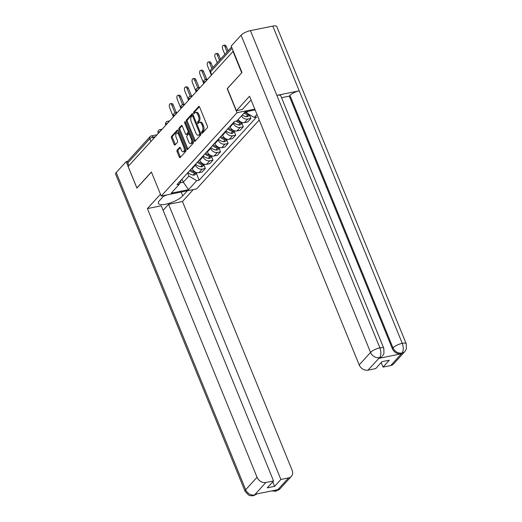 <?xml version="1.0" encoding="UTF-8"?>
<svg xmlns="http://www.w3.org/2000/svg" width="522" height="522" viewBox="0 0 522 522"><rect width="100%" height="100%" fill="white"/><g stroke="black" fill="none" stroke-linecap="round" stroke-linejoin="round"><path stroke-width="0.78" d="M201.623 132.914A0.842 0.431 -101.4 0 0 202.118 133.371A0.842 0.431 -101.4 0 0 202.255 133.286L207.332 127.707A1.201 0.613 -101.4 0 0 207.378 126.122L199.593 107.062A1.201 0.613 -101.4 0 0 198.882 106.41A1.201 0.613 -101.4 0 0 198.686 106.527L193.61 112.106A0.842 0.431 -101.4 0 0 193.584 113.215A0.842 0.431 -101.4 0 0 194.08 113.672A0.842 0.431 -101.4 0 0 194.217 113.587L194.876 112.863A3.837 1.958 -101.4 0 1 195.496 112.491A3.837 1.958 -101.4 0 1 197.786 114.572L198.432 116.165A3.837 1.958 -101.4 0 1 198.288 121.234L197.636 121.952A0.842 0.431 -101.4 0 0 197.603 123.061A0.842 0.431 -101.4 0 0 198.099 123.518A0.842 0.431 -101.4 0 0 198.236 123.44L198.895 122.716A3.837 1.958 -101.4 0 1 199.515 122.344A3.837 1.958 -101.4 0 1 201.805 124.425L202.451 126.011A3.837 1.958 -101.4 0 1 202.308 131.081L201.655 131.805A0.842 0.431 -101.4 0 0 201.623 132.914M199.515 122.344L200.546 122.135A3.837 1.958 -101.4 0 1 202.836 124.216L203.482 125.802A3.837 1.958 -101.4 0 1 203.339 130.872L202.686 131.596A0.842 0.431 -101.4 0 0 202.653 132.705A0.842 0.431 -101.4 0 0 202.699 132.803M199.384 106.684L194.647 111.897A0.842 0.431 -101.4 0 0 194.615 113.006A0.842 0.431 -101.4 0 0 194.66 113.104M195.496 112.491L196.526 112.282A3.837 1.958 -101.4 0 1 198.817 114.364L199.463 115.956A3.837 1.958 -101.4 0 1 199.319 121.026L198.667 121.743A0.842 0.431 -101.4 0 0 198.634 122.853A0.842 0.431 -101.4 0 0 198.68 122.957M177.141 150.095A1.201 0.613 -101.4 0 0 177.095 151.68L179.274 157.031A1.201 0.613 -101.4 0 0 179.992 157.677A1.201 0.613 -101.4 0 0 180.188 157.559L185.819 151.367A1.201 0.613 -101.4 0 0 185.865 149.781L178.087 130.715A1.201 0.613 -101.4 0 0 177.369 130.063A1.201 0.613 -101.4 0 0 177.173 130.18L171.542 136.379A1.201 0.613 -101.4 0 0 171.497 137.965L174.133 144.424A1.201 0.613 -101.4 0 0 174.85 145.077A1.201 0.613 -101.4 0 0 175.04 144.959L177.454 142.304A1.201 0.613 -101.4 0 0 177.5 140.725L176.188 137.521A3.21 1.631 -101.4 0 1 176.834 132.966A3.21 1.631 -101.4 0 1 178.746 134.709L183.868 147.263A3.21 1.631 -101.4 0 1 183.229 151.811A3.21 1.631 -101.4 0 1 181.31 150.068L180.462 147.98A1.201 0.613 -101.4 0 0 179.744 147.328A1.201 0.613 -101.4 0 0 179.548 147.445L177.141 150.095L178.172 149.886A1.201 0.613 -101.4 0 0 178.126 151.471L180.305 156.822A1.201 0.613 -101.4 0 0 180.521 157.194M241.836 72.675L227.187 88.655L237.001 112.713L161.213 196.07L151.393 172.006L136.901 187.946L128.138 166.479L233.269 51.163M241.679 72.708L232.916 51.234M194.125 140.699A1.201 0.613 -101.4 0 0 194.843 141.345A1.201 0.613 -101.4 0 0 195.032 141.227L200.67 135.035A1.201 0.613 -101.4 0 0 200.716 133.449L192.938 114.383A1.201 0.613 -101.4 0 0 192.22 113.731A1.201 0.613 -101.4 0 0 192.024 113.848L186.393 120.047A1.201 0.613 -101.4 0 0 186.347 121.633L194.125 140.699L195.156 140.49A1.201 0.613 -101.4 0 0 195.365 140.862M193.244 143.198L187.613 149.396A1.201 0.613 -101.4 0 1 187.418 149.514A1.201 0.613 -101.4 0 1 186.7 148.861L178.922 129.795A1.201 0.613 -101.4 0 1 178.968 128.216L181.375 125.561A1.201 0.613 -101.4 0 1 181.571 125.443A1.201 0.613 -101.4 0 1 182.289 126.096L185.44 133.828A1.201 0.613 -101.4 0 0 186.158 134.48A1.201 0.613 -101.4 0 0 186.354 134.363L187.953 132.601A1.201 0.613 -101.4 0 0 187.998 131.015L184.71 122.97A0.842 0.431 -101.4 0 1 184.879 121.776A0.842 0.431 -101.4 0 1 185.382 122.233L193.29 141.612A1.201 0.613 -101.4 0 1 193.244 143.198M161.213 196.07L196.585 188.918L259.245 120.008M128.908 165.631L127.799 162.923A2.447 1.971 -137.7 0 1 128.053 160.861L150.095 136.627A2.447 1.971 42.3 0 0 149.84 138.689L127.799 162.923M238.215 119.486A5.625 4.535 42.3 0 0 244.531 122.598L247.741 119.062A5.625 4.535 -137.7 0 1 241.425 115.956M247.741 119.062L250.886 118.429L249.483 114.99M244.531 122.598L247.676 121.959L250.886 118.429M241.895 123.336L243.298 126.774L240.153 127.407A5.625 4.535 -137.7 0 1 233.386 123.407L233.164 122.866M229.954 126.396L230.176 126.937A5.625 4.535 42.3 0 0 236.942 130.944L240.087 130.304L243.298 126.774M234.306 131.681L235.709 135.12L232.564 135.759A5.625 4.535 -137.7 0 1 225.798 131.753L225.576 131.211M222.365 134.741L222.587 135.283A5.625 4.535 42.3 0 0 229.354 139.289L232.499 138.65L235.709 135.12M226.718 140.026L228.121 143.465L224.975 144.105A5.625 4.535 -137.7 0 1 218.209 140.098L217.987 139.557M214.777 143.087L214.992 143.628A5.625 4.535 42.3 0 0 221.765 147.635L224.91 146.995L228.121 143.465M219.129 148.372L220.532 151.811L217.387 152.45A5.625 4.535 -137.7 0 1 210.62 148.444L210.399 147.902M207.188 151.432L207.404 151.974A5.625 4.535 42.3 0 0 214.177 155.98L217.322 155.341L220.532 151.811M211.54 156.724L212.943 160.156L209.798 160.796A5.625 4.535 -137.7 0 1 203.025 156.789L202.81 156.248M199.6 159.778L199.815 160.319A5.625 4.535 42.3 0 0 206.588 164.326L209.733 163.693L212.943 160.156M203.952 165.069L205.355 168.502L202.21 169.141A5.625 4.535 -137.7 0 1 195.437 165.135L195.221 164.593M192.011 168.123L192.227 168.665A5.625 4.535 42.3 0 0 198.999 172.671L202.144 172.038L205.355 168.502M245.973 111.773L246.41 112.837L247.682 111.427M179.973 182.896L183.313 182.224L188.905 176.071L196.709 180.684L188.533 189.675L171.209 193.173L179.385 184.188L176.958 184.677L234.456 121.437L236.884 120.947L245.053 111.962L255.134 109.927M256.968 114.416L254.207 117.45L246.41 112.837M196.709 180.684L199.13 180.194L256.628 116.961L254.207 117.45M237.001 112.713L254.801 109.118M182.034 179.092L183.313 182.224L188.533 189.675M188.905 176.071L187.633 172.939M196.363 173.415L199.13 180.194M179.385 184.188L181.402 179.796M192.722 114.005L187.424 119.838A1.201 0.613 -101.4 0 0 187.378 121.424L195.156 140.49M199.541 134.128A0.842 0.431 -101.4 0 0 199.574 133.019L192.742 116.282A0.842 0.431 -101.4 0 0 192.24 115.832A0.842 0.431 -101.4 0 0 192.103 115.91L191.411 116.674A3.837 1.958 -101.4 0 0 191.267 121.743L195.939 133.182A3.837 1.958 -101.4 0 0 198.223 135.263A3.837 1.958 -101.4 0 0 198.849 134.891L200.572 133.919A0.842 0.431 -101.4 0 0 200.716 133.456M198.223 135.263L199.254 135.054A3.837 1.958 -101.4 0 0 199.88 134.683L198.849 134.891M200.572 133.919L199.88 134.683M182.074 125.717L179.999 128.007A1.201 0.613 -101.4 0 0 179.953 129.587L187.731 148.653A1.201 0.613 -101.4 0 0 187.94 149.031M186.158 134.48L187.189 134.271A1.201 0.613 -101.4 0 0 187.385 134.154L188.984 132.392A1.201 0.613 -101.4 0 0 189.192 131.577M188.716 141.847A3.21 1.631 -101.4 0 0 190.628 143.589A3.21 1.631 -101.4 0 0 191.274 139.041L189.466 134.617A1.201 0.613 -101.4 0 0 188.749 133.965A1.201 0.613 -101.4 0 0 188.559 134.082L186.954 135.844A1.201 0.613 -101.4 0 0 186.909 137.43L188.716 141.847M190.628 143.589L191.659 143.38A3.21 1.631 -101.4 0 0 192.651 140.053M190.125 133.867A1.201 0.613 -101.4 0 0 189.78 133.762L188.749 133.965M180.247 147.602L178.172 149.886M183.229 151.811L184.259 151.602A3.21 1.631 -101.4 0 0 185.251 148.274M179.222 133.501A3.21 1.631 -101.4 0 0 177.865 132.758L176.834 132.966M177.871 130.337L172.573 136.17A1.201 0.613 -101.4 0 0 172.528 137.756L175.164 144.216A1.201 0.613 -101.4 0 0 175.372 144.594M223.351 45.342L224.688 45.068A2.812 1.429 78.6 0 1 226.365 46.595L225.021 46.869A2.812 1.429 -101.4 0 0 223.351 45.342A2.812 1.429 -101.4 0 0 222.79 49.329L224.858 54.399M244.042 113.072A9.292 7.491 42.3 0 0 247.963 114.683L248.126 114.71A3.086 2.486 42.3 0 0 249.444 114.631M242.267 115.029A9.292 7.491 42.3 0 0 246.188 116.634L246.351 116.667A3.086 2.486 42.3 0 0 248.557 116.014L249.686 114.775M247.63 113.561A9.292 7.491 -137.7 0 1 244.818 112.217M226.365 46.595L228.094 50.836M225.021 46.869L227.096 51.939M251.16 100.185A13.748 4.143 157.8 0 0 249.255 101.894L242.345 109.49L236.414 110.69L249.549 96.244L359.195 364.924L370.555 352.428L241.092 35.196L231.194 46.08L241.98 72.519L227.39 88.57L236.414 110.69M390.71 365.563L402.071 353.068A7.334 5.912 -137.7 0 0 404.857 351.528L393.497 364.017A7.334 5.912 -137.7 0 1 390.71 365.563L383.031 367.11L381.177 362.575M241.092 35.196A7.517 2.264 -22.2 0 1 250.423 30.622L276.849 95.363A7.517 2.264 -22.2 0 1 280.764 95.826L383.8 348.318A7.517 2.264 -22.2 0 0 379.886 347.854C381.295 351.978 381.204 355.208 379.611 357.537L368.023 370.144A7.334 5.912 -137.7 0 1 359.195 364.924M378.985 358.32L381.765 356.78A7.334 5.912 -137.7 0 1 378.985 358.32L401.157 353.844A7.334 5.912 -137.7 0 1 392.329 348.618L289.286 96.126L289.945 95.402A7.517 2.264 -22.2 0 1 299.223 90.841L272.804 26.1L250.423 30.622M272.804 26.1A7.517 2.264 -22.2 0 1 276.771 26.55L406.233 343.783A7.517 2.264 -22.2 0 0 402.266 343.332C403.669 347.463 403.597 350.686 402.038 353.002L401.157 353.844M392.329 348.618L392.981 347.893A7.517 2.264 -22.2 0 1 402.266 343.332L299.223 90.841L276.849 95.363L379.886 347.854A7.517 2.264 -22.2 0 0 370.555 352.428A7.334 5.912 42.3 0 0 379.383 357.655M383.031 367.11L389.301 360.213L381.98 361.687L375.709 368.591L368.023 370.144M289.286 96.126L281.528 97.692M289.945 95.402L392.981 347.893C394.854 351.645 397.797 353.387 401.809 353.12M164.162 195.469L159.549 200.546A13.748 4.143 157.8 0 0 158.42 203.397A13.748 4.143 157.8 0 0 169.115 203.332A13.748 4.143 157.8 0 0 182.752 195.861L187.365 190.784M160.463 194.223L147.393 208.591L161.265 205.792L273.554 480.945L265.868 482.498L254.508 494.986L255.421 494.21L277.593 489.734L276.973 490.51M163.112 210.327L168.586 204.311L182.452 201.505L292.098 470.185A7.334 5.912 42.3 0 1 291.341 476.371A7.334 5.912 42.3 0 1 288.555 477.911L280.875 479.464L168.586 204.311M193.297 189.584L182.452 201.505M147.393 208.591L257.039 477.271A7.334 5.912 42.3 0 0 265.868 482.498M257.065 493.884L253.405 495.75L250.312 495.73L248.668 495.163L245.059 491.319L115.603 174.087A7.517 2.264 -22.2 0 1 116.217 172.528L126.122 161.644L127.766 161.311M273.554 480.945L267.277 487.842L274.598 486.367L280.875 479.464M126.122 161.644L136.908 188.077L151.432 172.103M274.598 486.367L272.745 481.826M257.026 493.89L254.769 494.934M253.418 495.743L254.54 495.052M277.195 490.399A7.334 5.912 -137.7 0 0 279.981 488.86L275.825 491.222L277.195 490.399L288.555 477.911M167.014 194.895L163.386 196.324M215.762 53.688L217.1 53.414A2.812 1.429 78.6 0 1 218.777 54.941L217.433 55.215A2.812 1.429 -101.4 0 0 215.762 53.688A2.812 1.429 -101.4 0 0 215.195 57.674L217.269 62.744M240.538 123.061A3.086 2.486 42.3 0 0 242.56 122.585L240.968 124.36A3.086 2.486 42.3 0 1 238.763 125.012L240.374 123.029A9.292 7.491 42.3 0 1 236.029 121.124M241.353 122.207A3.086 2.486 -137.7 0 1 241.314 122.2L241.157 122.174A9.292 7.491 -137.7 0 1 237.229 120.562M218.777 54.941L220.506 59.182M233.51 122.481A9.292 7.491 42.3 0 0 238.6 124.98L238.763 125.012M217.433 55.215L219.508 60.284M208.174 62.033L209.511 61.766A2.812 1.429 78.6 0 1 211.188 63.286L209.844 63.56A2.812 1.429 -101.4 0 0 208.174 62.033A2.812 1.429 -101.4 0 0 207.606 66.02L211.286 75.031M227.696 128.875A9.292 7.491 42.3 0 0 232.786 131.374L232.949 131.407A3.086 2.486 42.3 0 0 234.972 130.931M225.922 130.826A9.292 7.491 42.3 0 0 231.011 133.325L231.174 133.358A3.086 2.486 42.3 0 0 233.38 132.705L234.991 130.931M233.765 130.552A3.086 2.486 -137.7 0 1 233.725 130.546L233.569 130.52A9.292 7.491 -137.7 0 1 228.473 128.02M211.188 63.286L212.917 67.527M209.844 63.56L211.919 68.63M200.585 70.379L201.923 70.111A2.812 1.429 78.6 0 1 203.6 71.631L202.255 71.906A2.812 1.429 -101.4 0 0 200.585 70.379A2.812 1.429 -101.4 0 0 200.017 74.365L203.697 83.376M225.36 139.752A3.086 2.486 42.3 0 0 227.383 139.276L225.785 141.051A3.086 2.486 42.3 0 1 223.586 141.703L225.197 139.72A9.292 7.491 42.3 0 1 220.108 137.221M226.176 138.898A3.086 2.486 -137.7 0 1 226.137 138.898L225.98 138.865A9.292 7.491 -137.7 0 1 220.884 136.366M203.6 71.631L206.745 79.344M218.333 139.172A9.292 7.491 42.3 0 0 223.423 141.677L223.586 141.703M202.255 71.906L205.4 79.612A2.447 1.246 78.6 0 1 206.523 80.271M192.996 78.724L194.334 78.457A2.812 1.429 78.6 0 1 196.011 79.977L194.667 80.251A2.812 1.429 -101.4 0 0 192.996 78.724A2.812 1.429 -101.4 0 0 192.429 82.711L196.109 91.722M217.772 148.098A3.086 2.486 42.3 0 0 219.795 147.622L218.196 149.396A3.086 2.486 42.3 0 1 215.997 150.049L217.609 148.065A9.292 7.491 42.3 0 1 212.519 145.566M218.587 147.25A3.086 2.486 -137.7 0 1 218.548 147.243L218.392 147.211A9.292 7.491 -137.7 0 1 213.296 144.711M196.011 79.977L199.156 87.689M210.744 147.517A9.292 7.491 42.3 0 0 215.834 150.023L215.997 150.049M194.667 80.251L197.812 87.957M185.408 87.07L186.745 86.802A2.812 1.429 78.6 0 1 188.422 88.329L187.078 88.596A2.812 1.429 -101.4 0 0 185.408 87.07A2.812 1.429 -101.4 0 0 184.84 91.056L188.52 100.067M204.931 153.912A9.292 7.491 42.3 0 0 210.02 156.411L210.183 156.443A3.086 2.486 42.3 0 0 212.206 155.967M203.156 155.869A9.292 7.491 42.3 0 0 208.245 158.368L208.408 158.394A3.086 2.486 42.3 0 0 210.607 157.742L212.219 155.974M210.999 155.595A3.086 2.486 -137.7 0 1 210.96 155.589L210.803 155.556A9.292 7.491 -137.7 0 1 205.707 153.057M188.422 88.329L191.567 96.035M187.078 88.596L190.223 96.302A2.447 1.246 78.6 0 1 191.339 96.961M177.819 95.415L179.157 95.148A2.812 1.429 78.6 0 1 180.834 96.674L179.49 96.942A2.812 1.429 -101.4 0 0 177.819 95.415A2.812 1.429 -101.4 0 0 177.252 99.402L180.932 108.413M197.342 162.257A9.292 7.491 42.3 0 0 202.432 164.763L202.595 164.789A3.086 2.486 42.3 0 0 204.617 164.313M195.567 164.215A9.292 7.491 42.3 0 0 200.657 166.714L200.82 166.74A3.086 2.486 42.3 0 0 203.019 166.087L204.631 164.319M203.41 163.941A3.086 2.486 -137.7 0 1 203.371 163.934L203.215 163.901A9.292 7.491 -137.7 0 1 198.119 161.402M180.834 96.674L183.979 104.38M179.49 96.942L182.635 104.648M170.231 103.767L171.568 103.493A2.812 1.429 78.6 0 1 173.245 105.02L171.901 105.287A2.812 1.429 -101.4 0 0 170.231 103.767A2.812 1.429 -101.4 0 0 169.663 107.747L173.343 116.758M189.754 170.603A9.292 7.491 42.3 0 0 194.843 173.108L195.006 173.134A3.086 2.486 42.3 0 0 197.029 172.658M187.979 172.56A9.292 7.491 42.3 0 0 193.068 175.059L193.231 175.085A3.086 2.486 42.3 0 0 195.43 174.433L197.042 172.665M195.822 172.286A3.086 2.486 -137.7 0 1 195.783 172.28L195.626 172.247A9.292 7.491 -137.7 0 1 190.53 169.748M173.245 105.02L176.39 112.726M171.901 105.287L175.046 113M155.178 136.731L152.874 137.201A2.447 0.737 157.8 0 0 149.84 138.689L150.943 141.39M153.455 138.63L152.874 137.201A2.447 1.246 78.6 0 0 151.419 135.877A2.447 2.447 0 0 0 150.095 136.627M206.588 164.326L209.798 160.796M214.177 155.98L217.387 152.45M221.765 147.635L224.975 144.105M229.354 139.289L232.564 135.759M236.942 130.944L240.153 127.407M198.999 172.671L202.21 169.141M192.227 168.665L195.437 165.135M199.815 160.319L203.025 156.789M207.404 151.974L210.62 148.444M214.992 143.628L218.209 140.098M222.587 135.283L225.798 131.753M230.176 126.937L233.386 123.407M205.524 81.367A2.447 0.737 157.8 0 0 203.639 82.926L203.782 83.279M197.936 89.712A2.447 0.737 157.8 0 0 196.05 91.278L196.194 91.624M190.347 98.058A2.447 0.737 157.8 0 0 188.462 99.624L188.605 99.97M182.759 106.403A2.447 0.737 157.8 0 0 180.873 107.969L181.017 108.315M175.17 114.749A2.447 0.737 157.8 0 0 173.284 116.315L173.428 116.667M167.582 123.094A2.447 0.737 157.8 0 0 165.696 124.66L165.839 125.012M159.993 131.44A2.447 0.737 157.8 0 0 158.107 133.006L158.251 133.358M199.913 87.533L197.831 87.957A2.447 1.246 78.6 0 1 198.934 88.616M184.736 104.224L182.654 104.648A2.447 1.246 78.6 0 1 183.751 105.307M177.147 112.576L175.066 112.993A2.447 1.246 78.6 0 1 176.162 113.652M169.559 120.921L167.477 121.339A2.447 1.246 78.6 0 1 168.573 121.998M161.97 129.267L159.889 129.684A2.447 1.246 78.6 0 1 160.985 130.343M232.075 48.246L210.549 71.919A2.447 0.737 157.8 0 0 210.346 72.427L211.371 74.933M211.651 74.626L210.549 71.919A2.447 1.971 42.3 0 1 210.803 69.857A2.447 2.447 0 0 0 210.346 72.427M203.339 130.872L202.308 131.081M203.482 125.802L202.451 126.011M202.836 124.216L201.805 124.425M198.667 121.743L197.636 121.952M199.319 121.026L198.288 121.234M199.463 115.956L198.432 116.165M198.817 114.364L197.786 114.572M194.647 111.897L193.61 112.106M199.104 106.442L198.686 106.527M202.686 131.596L201.655 131.805M187.378 121.424L186.347 121.633M187.424 119.838L186.393 120.047M192.442 113.763L192.024 113.848M200.468 132.836L199.574 133.019M193.636 116.106L192.742 116.282M187.731 148.653L186.7 148.861M179.953 129.587L178.922 129.795M179.999 128.007L178.968 128.216M181.8 125.476L181.375 125.561M187.385 134.154L186.354 134.363M188.984 132.392L187.953 132.601M188.892 130.839L187.998 131.015M185.604 122.787L184.71 122.97M192.168 138.859L191.274 139.041M190.36 134.441L189.466 134.617M179.966 147.361L179.548 147.445M184.762 147.08L183.868 147.263M179.64 134.526L178.746 134.709M175.164 144.216L174.133 144.424M172.528 137.756L171.497 137.965M172.573 136.17L171.542 136.379M177.597 130.095L177.173 130.18M180.305 156.822L179.274 157.031M178.126 151.471L177.095 151.68M246.351 116.667L248.126 114.71M246.188 116.634L247.963 114.683M116.217 172.528L245.679 489.76L257.039 477.271M181.193 192.031L182.752 195.861M245.059 491.319A7.517 2.264 -22.2 0 1 245.679 489.76A7.334 5.912 42.3 0 0 254.508 494.986M274.233 490.412L276.941 490.452M238.6 124.98L240.374 123.029M231.174 133.358L232.949 131.407M231.011 133.325L232.786 131.374M223.423 141.677L225.197 139.72M215.834 150.023L217.609 148.065M208.408 158.394L210.183 156.443M208.245 158.368L210.02 156.411M200.82 166.74L202.595 164.789M200.657 166.714L202.432 164.763M193.231 175.085L195.006 173.134M193.068 175.059L194.843 173.108M207.502 79.187L205.42 79.612A2.447 2.447 0 0 0 203.639 82.926M197.831 87.957A2.447 2.447 0 0 0 196.05 91.278M192.324 95.878L190.243 96.302A2.447 2.447 0 0 0 188.462 99.624M182.654 104.648A2.447 2.447 0 0 0 180.873 107.969M175.066 112.993A2.447 2.447 0 0 0 173.284 116.315M167.477 121.339A2.447 2.447 0 0 0 165.696 124.66M159.889 129.684A2.447 2.447 0 0 0 158.107 133.006M151.419 135.877L156.985 134.748M210.803 69.857L231.572 47.013M193.27 115.623L192.24 115.832M404.857 351.528L406.397 348.892L406.233 343.783M382.424 356.056L383.97 353.433L383.8 348.318M279.981 488.86L291.341 476.371M275.805 491.222L271.76 490.915"/></g></svg>
